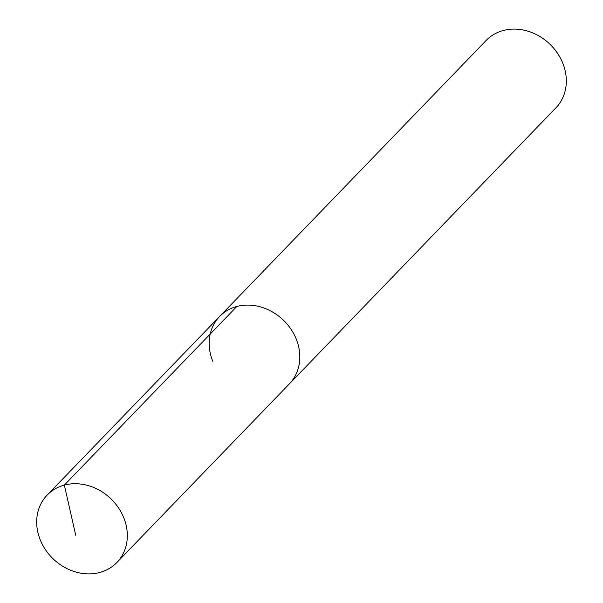 <?xml version="1.0" encoding="UTF-8"?>
<svg xmlns="http://www.w3.org/2000/svg" width="603" height="603" viewBox="0 0 603 603"><rect width="100%" height="100%" fill="white"/><g stroke="black" fill="none" stroke-linecap="round" stroke-linejoin="round"><path stroke-width="0.9" d="M123.751 517.698A48.496 41.652 44 0 1 116.892 562.486A48.496 41.652 44 0 1 40.258 539.904A48.496 41.652 44 0 1 47.117 495.116A48.496 41.652 44 0 1 123.751 517.698M212.753 361.272A48.496 41.652 44 0 1 219.613 316.485L486.108 40.514A48.496 41.652 -136 0 1 562.742 63.096A48.496 41.652 -136 0 1 555.883 107.884L289.38 383.862A48.496 41.652 -136 0 0 296.239 339.074A48.496 41.652 -136 0 0 219.613 316.485A48.496 41.652 44 0 1 296.239 339.074A48.496 41.652 44 0 1 289.38 383.862L116.892 562.486M75.729 535.298L64.348 485.106L236.843 306.475M219.613 316.485L47.117 495.116"/></g></svg>
